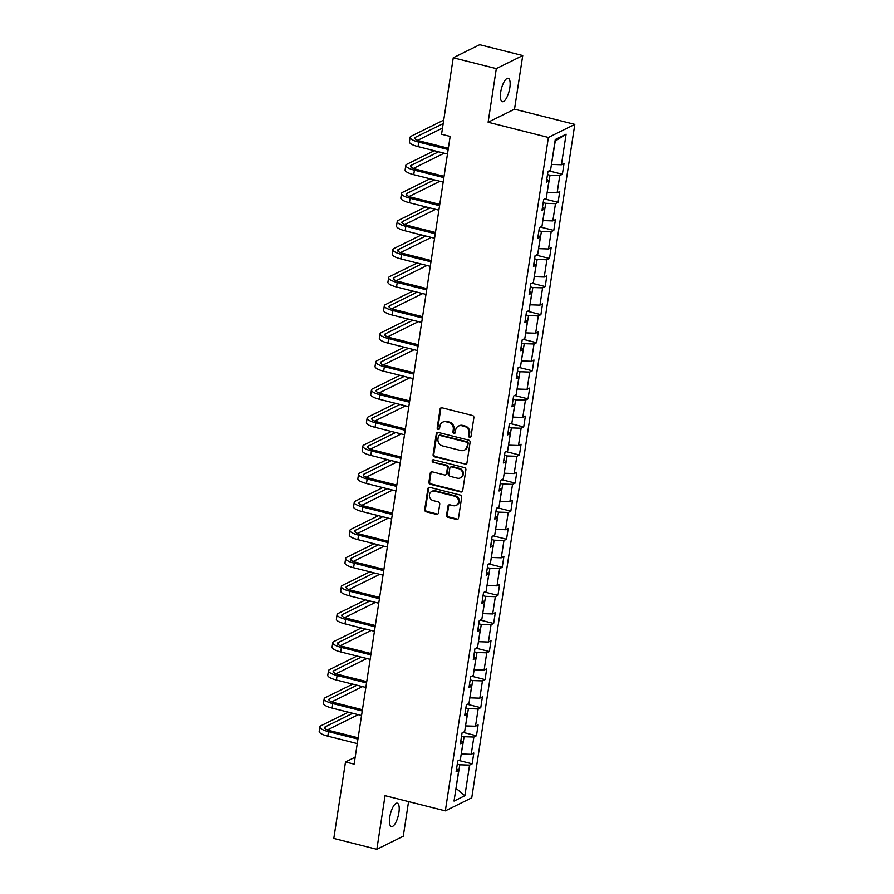<?xml version="1.0" encoding="UTF-8"?>
<svg xmlns="http://www.w3.org/2000/svg" width="894" height="894" viewBox="0 0 894 894"><rect width="100%" height="100%" fill="white"/><g stroke="black" fill="none" stroke-linecap="round" stroke-linejoin="round"><path stroke-width="1.34" d="M469.629 437.378A1.296 1.173 -116.3 0 0 471.004 436.44L473.876 417.677A1.855 1.676 -116.3 0 0 472.457 415.486L442.027 407.809A1.855 1.676 -116.3 0 0 440.06 409.15L437.188 427.924A1.296 1.173 -116.3 0 0 438.943 429.377A1.296 1.173 -116.3 0 0 439.557 428.517L439.926 426.092A5.923 5.364 -116.3 0 1 442.72 422.147A5.923 5.364 -116.3 0 1 446.207 421.8L448.743 422.437A5.923 5.364 -116.3 0 1 453.28 429.455L452.912 431.88A1.296 1.173 -116.3 0 0 454.666 433.344A1.296 1.173 -116.3 0 0 455.281 432.484L455.649 430.048A5.923 5.364 -116.3 0 1 458.432 426.114A5.923 5.364 -116.3 0 1 461.93 425.767L464.467 426.404A5.923 5.364 -116.3 0 1 469.004 433.422L468.635 435.847A1.296 1.173 -116.3 0 0 469.629 437.378M458.432 426.114L459.147 425.756A5.923 5.364 -116.3 0 1 462.645 425.41L465.171 426.047A5.923 5.364 -116.3 0 1 469.719 433.065L469.35 435.49A1.296 1.173 -116.3 0 0 470.713 437.065M441.312 407.787A1.855 1.676 -116.3 0 0 440.776 408.804L437.904 427.567A1.296 1.173 -116.3 0 0 439.267 429.131M442.72 422.147L443.424 421.789A5.923 5.364 -116.3 0 1 446.922 421.443L449.458 422.091A5.923 5.364 -116.3 0 1 453.996 429.098L453.627 431.534A1.296 1.173 -116.3 0 0 454.99 433.098M398.903 812.612A12.058 4.034 104.1 0 0 397.282 803.181A12.058 4.034 104.1 0 0 389.762 817.138A12.058 4.034 104.1 0 0 391.382 826.57A12.058 4.034 104.1 0 0 398.903 812.612M509.826 87.724A12.058 4.034 104.1 0 0 508.205 78.281A12.058 4.034 104.1 0 0 500.685 92.238A12.058 4.034 104.1 0 0 502.305 101.67A12.058 4.034 104.1 0 0 509.826 87.724M446.587 515.1A1.855 1.676 -116.3 0 0 448.006 517.291L456.543 519.436A1.855 1.676 -116.3 0 0 458.51 518.095L461.695 497.254A1.855 1.676 -116.3 0 0 460.276 495.064L429.846 487.398A1.855 1.676 -116.3 0 0 427.891 488.727L424.695 509.58A1.855 1.676 -116.3 0 0 426.114 511.77L436.428 514.374A1.855 1.676 -116.3 0 0 438.384 513.033L439.759 504.104A1.855 1.676 -116.3 0 0 438.328 501.914L433.221 500.629A4.951 4.481 -116.3 0 1 431.746 491.465A4.951 4.481 -116.3 0 1 434.663 491.175L454.7 496.226A4.951 4.481 -116.3 0 1 456.163 505.389A4.951 4.481 -116.3 0 1 453.258 505.68L449.917 504.831A1.855 1.676 -116.3 0 0 447.95 506.172L446.587 515.1L447.302 514.743A1.855 1.676 -116.3 0 0 448.721 516.933L457.259 519.09A1.855 1.676 -116.3 0 0 457.974 519.112M385.057 795.671L376.855 849.3L333.797 838.449L345.497 761.967L354.113 764.135L450.163 136.413L441.558 134.245L453.258 57.764L496.315 68.614L488.113 122.243L548.391 137.441L445.335 810.869L385.057 795.671M464.947 464.5A1.855 1.676 -116.3 0 0 466.914 463.159L470.099 442.318A1.855 1.676 -116.3 0 0 468.679 440.127L438.25 432.45A1.855 1.676 -116.3 0 0 436.294 433.791L433.098 454.644A1.855 1.676 -116.3 0 0 434.518 456.834L465.662 464.154A1.855 1.676 -116.3 0 0 466.377 464.165M465.897 469.786L462.712 490.627A1.855 1.676 -116.3 0 1 460.745 491.968L430.316 484.302A1.855 1.676 -116.3 0 1 428.897 482.112L430.26 473.183A1.855 1.676 -116.3 0 1 432.227 471.842L444.564 474.96A1.855 1.676 -116.3 0 0 446.531 473.619L447.436 467.696A1.855 1.676 -116.3 0 0 446.017 465.506L433.165 462.265A1.296 1.173 -116.3 0 1 432.774 459.874A1.296 1.173 -116.3 0 1 433.545 459.795L464.478 467.596A1.855 1.676 -116.3 0 1 465.897 469.786M548.391 137.441L574.808 124.378L471.753 797.806L445.335 810.869M458.801 760.459L472.166 763.834L473.82 753.027L471.216 754.324L473.865 737.047L476.468 735.751L478.122 724.956L475.507 726.241L478.156 708.964L480.76 707.679L482.414 696.884L479.81 698.169L482.447 680.893L485.062 679.608L486.705 668.813L484.101 670.098L486.749 652.821L489.353 651.536L491.007 640.73L488.403 642.026L491.041 624.75L493.644 623.453L495.298 612.658L492.695 613.943L495.343 596.667L497.947 595.382L499.601 584.587L496.997 585.872L499.634 568.595L502.238 567.31L503.892 556.515L501.288 557.8L503.937 540.524L506.54 539.238L508.194 528.432L505.579 529.729L508.228 512.452L510.832 511.156L512.486 500.361L509.882 501.646L512.519 484.369L515.134 483.084L516.777 472.289L514.173 473.574L516.821 456.298L519.425 455.012L521.079 444.217L518.475 445.503L521.113 428.226L523.716 426.941L525.37 416.135L522.766 417.431L525.415 400.154L528.019 398.858L529.673 388.063L527.069 389.348L529.706 372.072L532.31 370.786L533.964 359.991L531.36 361.277L534.009 344L536.612 342.715L538.266 331.92L535.651 333.205L538.3 315.928L540.904 314.643L542.557 303.837L539.954 305.133L542.591 287.857L545.206 286.561L546.849 275.765L544.245 277.051L546.893 259.774L549.497 258.489L551.151 247.694L548.547 248.979L551.185 231.702L553.788 230.417L555.442 219.611L552.838 220.907L555.487 203.631L558.091 202.335L559.745 191.54L557.141 192.836L559.778 175.559L562.382 174.263L564.036 163.468L561.432 164.753L566.114 134.167L555.263 139.531L550.581 170.117L547.977 171.413L546.323 182.208L548.927 180.923L546.77 179.236M472.166 763.834L469.562 765.119L464.88 795.716L454.029 801.08L458.711 770.483L456.108 771.768L457.762 760.973L460.365 759.688L463.003 742.411L460.399 743.696L462.053 732.901L464.656 731.616L467.305 714.34L464.701 715.625L466.344 704.83L468.959 703.533L471.596 686.257L468.992 687.553L470.646 676.747L473.25 675.462L475.899 658.185L473.284 659.47L474.938 648.675L477.552 647.39L480.19 630.114L477.586 631.399L479.24 620.604L481.844 619.318L484.492 602.042L481.877 603.327L483.531 592.532L486.135 591.236L488.783 573.959L486.18 575.255L487.833 564.449L490.437 563.164L493.075 545.888L490.471 547.173L492.125 536.378L494.728 535.093L497.377 517.816L494.773 519.101L496.416 508.306L499.031 507.021L501.668 489.744L499.064 491.029L500.718 480.234L503.322 478.938L505.97 461.662L503.356 462.958L505.009 452.152L507.624 450.867L510.262 433.59L507.658 434.875L509.312 424.08L511.916 422.795L514.564 405.518L511.949 406.804L513.603 396.008L516.207 394.712L518.855 377.436L516.251 378.732L517.905 367.937L520.509 366.641L523.146 349.364L520.543 350.66L522.197 339.854L524.8 338.569L527.449 321.292L524.845 322.578L526.499 311.782L529.103 310.497L531.74 293.221L529.136 294.506L530.79 283.711L533.394 282.415L536.042 265.138L533.439 266.434L535.081 255.639L537.696 254.343L540.334 237.066L537.73 238.363L539.384 227.557L541.987 226.271L544.636 208.995L542.021 210.28L543.675 199.485L546.279 198.2L548.927 180.923M461.572 736.075L464.109 736.723L461.248 753.933M461.472 754L471.216 754.324M464.109 736.723L473.865 737.047M463.003 742.411L460.857 740.724M465.863 708.003L468.411 708.64L465.539 725.861M465.763 725.917L475.507 726.241M468.411 708.64L478.156 708.964M467.305 714.34L465.148 712.652M470.155 679.932L472.702 680.569L469.831 697.789M470.065 697.845L479.81 698.169M472.702 680.569L482.447 680.893M471.596 686.257L469.451 684.581M474.457 651.849L477.005 652.497L474.133 669.718M474.356 669.774L484.101 670.098M477.005 652.497L486.749 652.821M475.899 658.185L473.742 656.509M478.748 623.777L481.296 624.425L478.424 641.635M478.659 641.702L488.403 642.026M481.296 624.425L491.041 624.75M480.19 630.114L478.044 628.426M483.051 595.706L485.598 596.343L482.726 613.563M482.95 613.619L492.695 613.943M485.598 596.343L495.343 596.667M484.492 602.042L482.335 600.355M487.342 567.634L489.89 568.271L487.018 585.492M487.241 585.548L496.997 585.872M489.89 568.271L499.634 568.595M488.783 573.959L486.627 572.283M491.644 539.551L494.181 540.199L491.32 557.42M491.544 557.476L501.288 557.8M494.181 540.199L503.937 540.524M493.075 545.888L490.929 544.211M495.935 511.48L498.483 512.128L495.611 529.337M495.835 529.404L505.579 529.729M498.483 512.128L508.228 512.452M497.377 517.816L495.22 516.129M500.227 483.408L502.774 484.045L499.902 501.266M500.137 501.322L509.882 501.646M502.774 484.045L512.519 484.369M501.668 489.744L499.522 488.057M504.529 455.337L507.077 455.974L504.205 473.194M504.428 473.25L514.173 473.574M507.077 455.974L516.821 456.298M505.97 461.662L503.814 459.985M508.82 427.254L511.368 427.902L508.496 445.123M508.731 445.178L518.475 445.503M511.368 427.902L521.113 428.226M510.262 433.59L508.116 431.914M513.122 399.182L515.67 399.83L512.798 417.04M513.022 417.107L522.766 417.431M515.67 399.83L525.415 400.154M514.564 405.518L512.407 403.831M517.414 371.111L519.962 371.748L517.09 388.968M517.324 389.024L527.069 389.348M519.962 371.748L529.706 372.072M518.855 377.436L516.698 375.759M521.716 343.039L524.264 343.676L521.392 360.897M521.615 360.952L531.36 361.277M524.264 343.676L534.009 344M523.146 349.364L521.001 347.688M526.007 314.956L528.555 315.604L525.683 332.825M525.907 332.881L535.651 333.205M528.555 315.604L538.3 315.928M527.449 321.292L525.292 319.616M530.298 286.885L532.846 287.533L529.974 304.742M530.209 304.809L539.954 305.133M532.846 287.533L542.591 287.857M531.74 293.221L529.594 291.533M534.601 258.813L537.149 259.45L534.277 276.671M534.5 276.727L544.245 277.051M537.149 259.45L546.893 259.774M536.042 265.138L533.886 263.462M538.892 230.741L541.44 231.378L538.568 248.599M538.803 248.655L548.547 248.979M541.44 231.378L551.185 231.702M540.334 237.066L538.188 235.39M543.194 202.659L545.742 203.307L542.87 220.527M543.094 220.583L552.838 220.907M545.742 203.307L555.487 203.631M544.636 208.995L542.479 207.319M547.486 174.587L550.034 175.235L547.162 192.445M547.396 192.512L557.141 192.836M550.034 175.235L559.778 175.559M566.114 134.167L555.263 141.04L551.464 164.373M551.687 164.429L561.432 164.753M488.113 122.243L514.519 109.18L522.733 55.551L496.315 68.614M522.733 55.551L479.676 44.7L453.258 57.764M376.855 849.3L403.272 836.236L408.569 801.594M514.519 109.18L574.808 124.378M355.175 757.173L345.497 761.967M456.007 788.128L459.818 764.795L457.27 764.146M455.985 788.318L464.88 795.716M459.818 764.795L469.562 765.119M458.711 770.483L456.555 768.806M549.017 170.899L562.382 174.263M544.714 198.971L558.091 202.335M540.423 227.042L553.788 230.417M536.132 255.114L549.497 258.489M531.829 283.197L545.206 286.561M527.538 311.268L540.904 314.643M523.236 339.34L536.612 342.715M518.945 367.412L532.31 370.786M514.642 395.494L528.019 398.858M510.351 423.566L523.716 426.941M506.06 451.638L519.425 455.012M501.757 479.709L515.134 483.084M497.466 507.792L510.832 511.156M493.164 535.864L506.54 539.238M488.873 563.935L502.238 567.31M484.57 592.007L497.947 595.382M480.279 620.09L493.644 623.453M475.988 648.161L489.353 651.536M471.686 676.233L485.062 679.608M467.394 704.316L480.76 707.679M463.092 732.387L476.468 735.751M437.546 432.439A1.855 1.676 -116.3 0 0 437.01 433.445L433.813 454.286A1.855 1.676 -116.3 0 0 435.233 456.476L465.662 464.154M467.439 443.659A1.296 1.173 -116.3 0 0 466.444 442.128L439.736 435.4A1.296 1.173 -116.3 0 0 438.362 436.339L437.971 438.898A5.923 5.364 -116.3 0 0 442.519 445.916L460.768 450.52A5.923 5.364 -116.3 0 0 464.265 450.174A5.923 5.364 -116.3 0 0 467.048 446.229L468.154 443.312A1.296 1.173 -116.3 0 0 467.16 441.781L466.444 442.128M438.965 435.467L439.68 435.121A1.296 1.173 -116.3 0 1 440.451 435.043L467.16 441.781M464.265 450.174L464.969 449.816A5.923 5.364 -116.3 0 0 467.763 445.871L467.048 446.229M468.154 443.312L467.763 445.871M431.511 471.831A1.855 1.676 -116.3 0 0 430.975 472.837L429.612 481.754A1.855 1.676 -116.3 0 0 431.031 483.945L461.46 491.622A1.855 1.676 -116.3 0 0 462.176 491.644M445.659 474.848L446.374 474.502A1.855 1.676 -116.3 0 0 447.246 473.261L448.151 467.35A1.855 1.676 -116.3 0 0 446.721 465.159L433.165 462.265M433.165 459.762A1.296 1.173 -116.3 0 0 433.881 461.919M457.37 478.189A4.951 4.481 -116.3 0 0 462.611 473.015A4.951 4.481 -116.3 0 0 458.812 468.735L451.761 466.959A1.855 1.676 -116.3 0 0 449.794 468.3L448.889 474.211A1.855 1.676 -116.3 0 0 450.319 476.401L457.37 478.189M460.287 477.899L461.002 477.541A4.951 4.481 -116.3 0 0 459.527 468.378L458.812 468.735M450.665 467.059L451.381 466.713A1.855 1.676 -116.3 0 1 452.476 466.601L459.527 468.378M449.201 504.808A1.855 1.676 -116.3 0 0 448.665 505.825L447.302 514.743M456.163 505.389L456.879 505.032A4.951 4.481 -116.3 0 0 455.415 495.868L454.7 496.226M431.746 491.465L432.461 491.108A4.951 4.481 -116.3 0 1 435.378 490.817L455.415 495.868M429.131 487.375A1.855 1.676 -116.3 0 0 428.595 488.381L425.41 509.222A1.855 1.676 -116.3 0 0 426.829 511.413L437.144 514.016A1.855 1.676 -116.3 0 0 437.848 514.039M443.715 120.098L411.151 136.201A14.136 3.654 8.7 0 0 410.1 137.318A14.136 3.654 8.7 0 0 418.716 142.101L448.162 149.522M410.1 137.318L409.407 141.811A14.136 3.654 8.7 0 0 418.034 146.605L447.469 154.025M448.352 148.236L420.504 141.218A9.421 2.436 -171.3 0 1 414.76 138.034A9.421 2.436 -171.3 0 1 415.464 137.285L443.189 123.573M417.688 140.336L442.496 128.077M434.305 150.706L406.859 164.272A14.136 3.654 8.7 0 0 405.809 165.39A14.136 3.654 8.7 0 0 414.425 170.173L443.86 177.593M405.809 165.39L405.116 169.894A14.136 3.654 8.7 0 0 413.732 174.676L443.178 182.097M444.061 176.319L416.202 169.29A9.421 2.436 -171.3 0 1 410.458 166.105A9.421 2.436 -171.3 0 1 411.162 165.356L438.608 151.79M413.397 168.418L444.184 153.198M430.003 178.778L402.568 192.344A14.136 3.654 8.7 0 0 401.507 193.462A14.136 3.654 8.7 0 0 410.123 198.256L439.569 205.676M401.507 193.462L400.825 197.965A14.136 3.654 8.7 0 0 409.441 202.748L438.876 210.168M439.759 204.391L411.911 197.373A9.421 2.436 -171.3 0 1 406.167 194.177A9.421 2.436 -171.3 0 1 406.871 193.428L434.316 179.862M409.094 196.49L439.882 181.27M425.712 206.849L398.266 220.427A14.136 3.654 8.7 0 0 397.215 221.544A14.136 3.654 8.7 0 0 405.831 226.327L435.266 233.747M397.215 221.544L396.523 226.037A14.136 3.654 8.7 0 0 405.138 230.82L434.585 238.251M435.467 232.462L407.619 225.444A9.421 2.436 -171.3 0 1 401.864 222.248A9.421 2.436 -171.3 0 1 402.568 221.511L430.014 207.933M404.803 224.562L435.59 209.341M421.42 234.932L393.975 248.498A14.136 3.654 8.7 0 0 392.913 249.616A14.136 3.654 8.7 0 0 401.529 254.399L430.975 261.819M392.913 249.616L392.231 254.108A14.136 3.654 8.7 0 0 400.847 258.902L430.282 266.323M431.176 260.534L403.317 253.516A9.421 2.436 -171.3 0 1 397.573 250.331A9.421 2.436 -171.3 0 1 398.277 249.582L425.723 236.016M400.512 252.633L431.288 237.413M417.118 263.004L389.672 276.57A14.136 3.654 8.7 0 0 388.622 277.688A14.136 3.654 8.7 0 0 397.238 282.47L426.684 289.891M388.622 277.688L387.929 282.191A14.136 3.654 8.7 0 0 396.545 286.974L425.991 294.394M426.874 288.617L399.026 281.588A9.421 2.436 -171.3 0 1 393.282 278.403A9.421 2.436 -171.3 0 1 393.986 277.654L421.42 264.088M396.21 280.716L426.997 265.496M412.827 291.075L385.381 304.642A14.136 3.654 8.7 0 0 384.319 305.759A14.136 3.654 8.7 0 0 392.947 310.553L422.381 317.973M384.319 305.759L383.638 310.263A14.136 3.654 8.7 0 0 392.254 315.046L421.7 322.466M422.583 316.688L394.723 309.67A9.421 2.436 -171.3 0 1 388.979 306.474A9.421 2.436 -171.3 0 1 389.683 305.726L417.129 292.159M391.918 308.788L422.706 293.567M408.524 319.147L381.079 332.724A14.136 3.654 8.7 0 0 380.028 333.842A14.136 3.654 8.7 0 0 388.644 338.625L418.09 346.045M380.028 333.842L379.335 338.334A14.136 3.654 8.7 0 0 387.962 343.117L417.397 350.549M418.28 344.76L390.432 337.742A9.421 2.436 -171.3 0 1 384.688 334.546A9.421 2.436 -171.3 0 1 385.392 333.808L412.838 320.231M387.616 336.859L418.403 321.639M404.233 347.23L376.787 360.796A14.136 3.654 8.7 0 0 375.737 361.914A14.136 3.654 8.7 0 0 384.353 366.696L413.788 374.117M375.737 361.914L375.044 366.406A14.136 3.654 8.7 0 0 383.66 371.2L413.106 378.62M413.989 372.832L386.13 365.814A9.421 2.436 -171.3 0 1 380.386 362.629A9.421 2.436 -171.3 0 1 381.09 361.88L408.536 348.314M383.325 364.931L414.112 349.71M399.931 375.301L372.496 388.868A14.136 3.654 8.7 0 0 371.435 389.985A14.136 3.654 8.7 0 0 380.051 394.768L409.497 402.188M371.435 389.985L370.753 394.489A14.136 3.654 8.7 0 0 379.369 399.272L408.804 406.692M409.687 400.914L381.839 393.885A9.421 2.436 -171.3 0 1 376.095 390.7A9.421 2.436 -171.3 0 1 376.799 389.952L404.244 376.385M379.022 393.014L409.81 377.793M395.64 403.373L368.194 416.939A14.136 3.654 8.7 0 0 367.143 418.057A14.136 3.654 8.7 0 0 375.759 422.851L405.194 430.271M367.143 418.057L366.451 422.56A14.136 3.654 8.7 0 0 375.067 427.343L404.513 434.763M405.395 428.986L377.547 421.968A9.421 2.436 -171.3 0 1 371.792 418.772A9.421 2.436 -171.3 0 1 372.496 418.023L399.942 404.457M374.731 421.085L405.518 405.865M391.348 431.444L363.903 445.022A14.136 3.654 8.7 0 0 362.841 446.14A14.136 3.654 8.7 0 0 371.457 450.922L400.903 458.343M362.841 446.14L362.159 450.632A14.136 3.654 8.7 0 0 370.775 455.415L400.21 462.846M401.104 457.057L373.245 450.04A9.421 2.436 -171.3 0 1 367.501 446.844A9.421 2.436 -171.3 0 1 368.205 446.106L395.651 432.528M370.44 449.157L401.216 433.936M387.046 459.527L359.6 473.094A14.136 3.654 8.7 0 0 358.55 474.211A14.136 3.654 8.7 0 0 367.166 478.994L396.612 486.414M358.55 474.211L357.857 478.715A14.136 3.654 8.7 0 0 366.473 483.498L395.919 490.918M396.802 485.129L368.954 478.111A9.421 2.436 -171.3 0 1 363.21 474.926A9.421 2.436 -171.3 0 1 363.914 474.178L391.348 460.611M366.138 477.228L396.925 462.008M382.755 487.599L355.309 501.165A14.136 3.654 8.7 0 0 354.248 502.283A14.136 3.654 8.7 0 0 362.875 507.066L392.31 514.486M354.248 502.283L353.566 506.786A14.136 3.654 8.7 0 0 362.182 511.569L391.628 518.989M392.511 513.212L364.651 506.183A9.421 2.436 -171.3 0 1 358.907 502.998A9.421 2.436 -171.3 0 1 359.611 502.249L387.057 488.683M361.846 505.311L392.634 490.091M378.453 515.67L351.007 529.237A14.136 3.654 8.7 0 0 349.956 530.354A14.136 3.654 8.7 0 0 358.572 535.148L388.018 542.569M349.956 530.354L349.263 534.858A14.136 3.654 8.7 0 0 357.891 539.641L387.325 547.061M388.208 541.283L360.36 534.266A9.421 2.436 -171.3 0 1 354.616 531.07A9.421 2.436 -171.3 0 1 355.32 530.321L382.766 516.754M357.544 533.383L388.331 518.162M374.161 543.742L346.716 557.32A14.136 3.654 8.7 0 0 345.665 558.437A14.136 3.654 8.7 0 0 354.281 563.22L383.716 570.64M345.665 558.437L344.972 562.929A14.136 3.654 8.7 0 0 353.588 567.724L383.034 575.144M383.917 569.355L356.058 562.337A9.421 2.436 -171.3 0 1 350.314 559.141A9.421 2.436 -171.3 0 1 351.018 558.404L378.464 544.826M353.253 561.454L384.04 546.234M369.859 571.825L342.424 585.391A14.136 3.654 8.7 0 0 341.363 586.509A14.136 3.654 8.7 0 0 349.979 591.292L379.425 598.712M341.363 586.509L340.681 591.012A14.136 3.654 8.7 0 0 349.297 595.795L378.732 603.215M379.615 597.427L351.767 590.409A9.421 2.436 -171.3 0 1 346.023 587.224A9.421 2.436 -171.3 0 1 346.727 586.475L374.173 572.909M348.951 589.526L379.738 574.306M365.568 599.896L338.122 613.463A14.136 3.654 8.7 0 0 337.072 614.58A14.136 3.654 8.7 0 0 345.687 619.363L375.122 626.783M337.072 614.58L336.379 619.084A14.136 3.654 8.7 0 0 344.995 623.867L374.441 631.287M375.324 625.509L347.475 618.48A9.421 2.436 -171.3 0 1 341.72 615.295A9.421 2.436 -171.3 0 1 342.424 614.547L369.87 600.98M344.659 617.609L375.446 602.388M361.277 627.968L333.831 641.534A14.136 3.654 8.7 0 0 332.769 642.652A14.136 3.654 8.7 0 0 341.385 647.446L370.831 654.866M332.769 642.652L332.087 647.155A14.136 3.654 8.7 0 0 340.703 651.938L370.138 659.359M371.032 653.581L343.173 646.563A9.421 2.436 -171.3 0 1 337.429 643.367A9.421 2.436 -171.3 0 1 338.133 642.63L365.579 629.052M340.368 645.68L371.144 630.46M356.974 656.04L329.528 669.617A14.136 3.654 8.7 0 0 328.478 670.735A14.136 3.654 8.7 0 0 337.094 675.518L366.54 682.938M328.478 670.735L327.785 675.227A14.136 3.654 8.7 0 0 336.401 680.021L365.847 687.441M366.73 681.653L338.882 674.635A9.421 2.436 -171.3 0 1 333.138 671.439A9.421 2.436 -171.3 0 1 333.842 670.701L361.277 657.124M336.066 673.752L366.853 658.532M352.683 684.122L325.237 697.689A14.136 3.654 8.7 0 0 324.176 698.806A14.136 3.654 8.7 0 0 332.803 703.589L362.238 711.009M324.176 698.806L323.494 703.31A14.136 3.654 8.7 0 0 332.11 708.093L361.556 715.513M362.439 709.724L334.579 702.706A9.421 2.436 -171.3 0 1 328.836 699.521A9.421 2.436 -171.3 0 1 329.54 698.773L356.985 685.206M331.775 701.824L362.562 686.603M348.381 712.194L320.935 725.76A14.136 3.654 8.7 0 0 319.884 726.878A14.136 3.654 8.7 0 0 328.5 731.661L357.946 739.092M319.884 726.878L319.192 731.381A14.136 3.654 8.7 0 0 327.819 736.164L357.254 743.584M358.136 737.807L330.288 730.778A9.421 2.436 -171.3 0 1 324.544 727.593A9.421 2.436 -171.3 0 1 325.248 726.844L352.694 713.278M327.472 729.906L358.259 714.686M469.719 433.065L469.004 433.422M465.171 426.047L464.467 426.404M462.645 425.41L461.93 425.767M453.627 431.534L452.912 431.88M453.996 429.098L453.28 429.455M449.458 422.091L448.743 422.437M446.922 421.443L446.207 421.8M437.904 427.567L437.188 427.924M440.776 408.804L440.06 409.15M469.35 435.49L468.635 435.847M435.233 456.476L434.518 456.834M433.813 454.286L433.098 454.644M437.01 433.445L436.294 433.791M440.451 435.043L439.736 435.4M461.46 491.622L460.745 491.968M431.031 483.945L430.316 484.302M429.612 481.754L428.897 482.112M430.975 472.837L430.26 473.183M447.246 473.261L446.531 473.619M448.151 467.35L447.436 467.696M446.721 465.159L446.017 465.506M452.476 466.601L451.761 466.959M448.665 505.825L447.95 506.172M435.378 490.817L434.663 491.175M437.144 514.016L436.428 514.374M426.829 511.413L426.114 511.77M425.41 509.222L424.695 509.58M428.595 488.381L427.891 488.727M457.259 519.09L456.543 519.436M448.721 516.933L448.006 517.291M418.716 142.101L418.034 146.605M415.464 137.285L415.207 138.95M414.425 170.173L413.732 174.676M411.162 165.356L410.905 167.022M410.123 198.256L409.441 202.748M406.871 193.428L406.614 195.104M405.831 226.327L405.138 230.82M402.568 221.511L402.322 223.176M401.529 254.399L400.847 258.902M398.277 249.582L398.02 251.248M397.238 282.47L396.545 286.974M393.986 277.654L393.729 279.319M392.947 310.553L392.254 315.046M389.683 305.726L389.426 307.402M388.644 338.625L387.962 343.117M385.392 333.808L385.135 335.473M384.353 366.696L383.66 371.2M381.09 361.88L380.833 363.545M380.051 394.768L379.369 399.272M376.799 389.952L376.542 391.617M375.759 422.851L375.067 427.343M372.496 418.023L372.25 419.699M371.457 450.922L370.775 455.415M368.205 446.106L367.948 447.771M367.166 478.994L366.473 483.498M363.914 474.178L363.657 475.843M362.875 507.066L362.182 511.569M359.611 502.249L359.354 503.914M358.572 535.148L357.891 539.641M355.32 530.321L355.063 531.997M354.281 563.22L353.588 567.724M351.018 558.404L350.761 560.069M349.979 591.292L349.297 595.795M346.727 586.475L346.47 588.14M345.687 619.363L344.995 623.867M342.424 614.547L342.178 616.212M341.385 647.446L340.703 651.938M338.133 642.63L337.876 644.295M337.094 675.518L336.401 680.021M333.842 670.701L333.585 672.366M332.803 703.589L332.11 708.093M329.54 698.773L329.283 700.438M328.5 731.661L327.819 736.164M325.248 726.844L324.991 728.509"/></g></svg>

